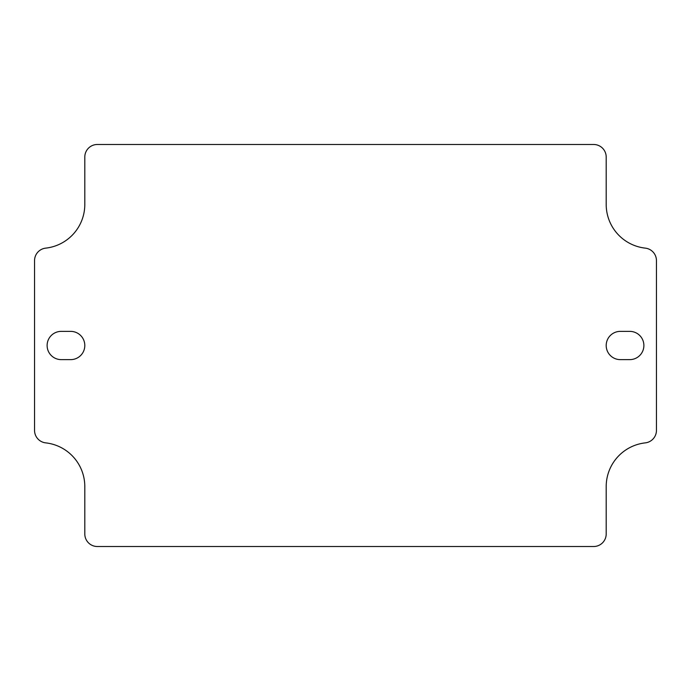 <?xml version="1.0" encoding="UTF-8"?>
<svg xmlns="http://www.w3.org/2000/svg" width="691" height="691" viewBox="0 0 691 691"><rect width="100%" height="100%" fill="white"/><g stroke="black" fill="none" stroke-linecap="round" stroke-linejoin="round"><path stroke-width="1.04" d="M61.249 331.369L70.672 331.369A14.131 14.131 0 0 1 84.803 345.5A14.131 14.131 0 0 1 70.672 359.631L61.249 359.631A14.131 14.131 0 0 1 47.118 345.5A14.131 14.131 0 0 1 61.249 331.369M620.328 331.369L629.751 331.369A14.131 14.131 0 0 1 643.882 345.5A14.131 14.131 0 0 1 629.751 359.631L620.328 359.631A14.131 14.131 0 0 1 606.197 345.5A14.131 14.131 0 0 1 620.328 331.369M84.803 486.568A43.974 43.974 0 0 0 45.718 442.871A12.568 12.568 0 0 1 34.55 430.381L34.55 260.619A12.568 12.568 0 0 1 45.718 248.129A43.974 43.974 0 0 0 84.803 204.432L84.803 157.047A12.568 12.568 0 0 1 97.371 144.479L593.629 144.479A12.568 12.568 0 0 1 606.197 157.047L606.197 204.432A43.974 43.974 0 0 0 645.282 248.129A12.568 12.568 0 0 1 656.45 260.619L656.45 430.381A12.568 12.568 0 0 1 645.282 442.871A43.974 43.974 0 0 0 606.197 486.568L606.197 533.953A12.568 12.568 0 0 1 593.629 546.521L97.371 546.521A12.568 12.568 0 0 1 84.803 533.953L84.803 486.568"/></g></svg>
